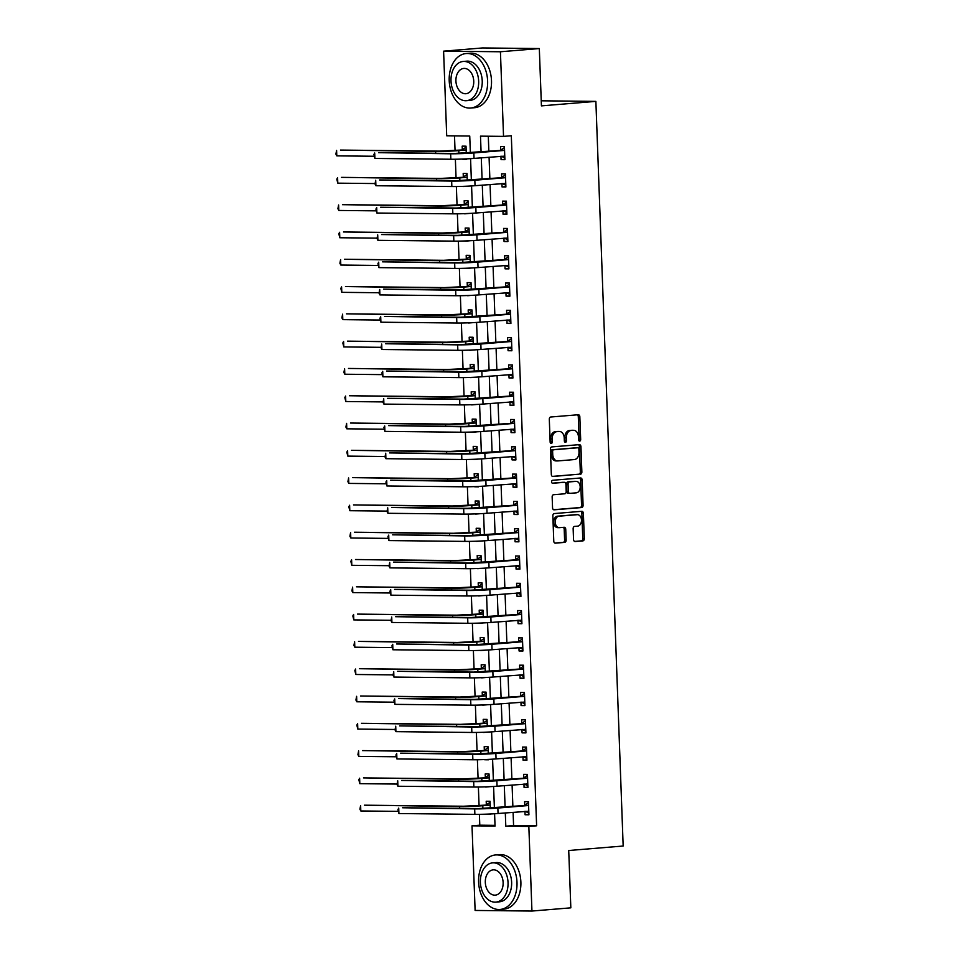 <?xml version="1.0" encoding="UTF-8"?>
<svg xmlns="http://www.w3.org/2000/svg" width="959" height="959" viewBox="0 0 959 959"><rect width="100%" height="100%" fill="white"/><g stroke="black" fill="none" stroke-linecap="round" stroke-linejoin="round"><path stroke-width="1.44" d="M579.668 441.116A1.498 1.067 90.6 0 0 580.674 439.534L579.835 416.757A2.146 1.534 90.6 0 0 578.337 414.732A2.146 1.534 90.6 0 0 578.241 414.744L550.754 417.009A2.146 1.534 90.6 0 0 549.303 419.275L550.142 442.051A1.498 1.067 90.6 0 0 552.276 441.883L552.168 438.934A6.869 4.891 90.6 0 1 556.807 431.67L559.097 431.478A6.869 4.891 90.6 0 1 559.421 431.466A6.869 4.891 90.6 0 1 564.228 437.939L564.336 440.876A1.498 1.067 90.6 0 0 566.481 440.708L566.361 437.76A6.869 4.891 90.6 0 1 571.001 430.495L573.29 430.303A6.869 4.891 90.6 0 1 573.614 430.291A6.869 4.891 90.6 0 1 578.433 436.765L578.541 439.713A1.498 1.067 90.6 0 0 579.668 441.116M578.828 440.661A1.498 1.067 90.6 0 0 579.14 439.51L578.301 416.745A2.146 1.534 90.6 0 0 577.258 414.827M550.43 443.01A1.498 1.067 90.6 0 0 550.742 441.859L550.634 438.91L552.168 438.934M564.623 441.835A1.498 1.067 90.6 0 0 564.935 440.684L564.827 437.736L566.361 437.76M573.542 539.497A2.146 1.534 90.6 0 0 575.052 541.523A2.146 1.534 90.6 0 0 575.148 541.523L582.856 540.888A2.146 1.534 90.6 0 0 584.307 538.61L583.384 513.317A2.146 1.534 90.6 0 0 581.873 511.303A2.146 1.534 90.6 0 0 581.777 511.303L554.29 513.568A2.146 1.534 90.6 0 0 552.84 515.846L553.775 541.14A2.146 1.534 90.6 0 0 555.273 543.154A2.146 1.534 90.6 0 0 555.381 543.154L564.695 542.386A2.146 1.534 90.6 0 0 566.134 540.109L565.738 529.284A2.146 1.534 90.6 0 0 564.24 527.27A2.146 1.534 90.6 0 0 564.132 527.27L559.517 527.654A5.742 4.088 90.6 0 1 559.241 527.666A5.742 4.088 90.6 0 1 555.213 522.068A5.742 4.088 90.6 0 1 559.097 516.182L577.186 514.695A5.742 4.088 90.6 0 1 577.462 514.683A5.742 4.088 90.6 0 1 581.49 520.281A5.742 4.088 90.6 0 1 577.606 526.155L574.597 526.407A2.146 1.534 90.6 0 0 573.146 528.673L573.542 539.497M470.366 152.865L469.742 136.022L446.702 135.782L443.597 51.163L482.497 47.95L539.318 48.549L541.427 105.874L595.875 101.378L623.17 846.018L568.723 850.513L570.833 907.837L531.945 911.05L475.113 910.451L472.008 825.831L495.048 826.071L494.592 813.759M539.318 48.549L500.43 51.762L503.535 136.382L480.495 136.142L481.082 151.99M513.089 812.273L513.58 825.543L536.62 825.795L511.315 135.746L503.535 136.382M536.62 825.795L528.841 826.43L531.945 911.05M580.411 474.226A2.146 1.534 90.6 0 0 581.861 471.948L580.938 446.654A2.146 1.534 90.6 0 0 579.428 444.64A2.146 1.534 90.6 0 0 579.332 444.64L551.845 446.906A2.146 1.534 90.6 0 0 550.394 449.184L551.329 474.477A2.146 1.534 90.6 0 0 552.828 476.491A2.146 1.534 90.6 0 0 552.935 476.491L578.876 474.202A2.146 1.534 90.6 0 0 580.327 471.936L579.404 446.642A2.146 1.534 90.6 0 0 578.349 444.724M582.161 479.991L583.084 505.285A2.146 1.534 90.6 0 1 581.634 507.551L554.158 509.816A2.146 1.534 90.6 0 1 554.05 509.828A2.146 1.534 90.6 0 1 552.552 507.802L552.156 496.978A2.146 1.534 90.6 0 1 553.595 494.712L564.743 493.789A2.146 1.534 90.6 0 0 566.194 491.523L565.93 484.343A2.146 1.534 90.6 0 0 564.431 482.317A2.146 1.534 90.6 0 0 564.324 482.317L552.72 483.276A1.498 1.067 90.6 0 1 552.612 480.279L580.555 477.978A2.146 1.534 90.6 0 1 580.651 477.966A2.146 1.534 90.6 0 1 582.161 479.991L580.627 479.968L581.55 505.261L583.084 505.285M488.299 136.226L488.85 151.342M489.066 157.156L489.857 178.638M490.073 184.452L490.852 205.933M491.068 211.747L491.859 233.229M492.075 239.043L492.854 260.524M493.07 266.338L493.861 287.82M494.077 293.634L494.856 315.115M495.072 320.941L495.863 342.411M496.079 348.237L496.858 369.706M497.074 375.532L497.865 397.014M498.081 402.828L498.86 424.31M499.076 430.123L499.867 451.605M500.083 457.419L500.862 478.901M501.077 484.715L501.869 506.196M502.084 512.01L502.864 533.492M503.079 539.306L503.871 560.787M504.086 566.601L504.866 588.083M505.081 593.897L505.873 615.378M506.088 621.192L506.867 642.674M507.083 648.488L507.874 669.969M508.09 675.783L508.869 697.265M509.085 703.079L509.876 724.56M510.092 730.374L510.871 751.856M511.087 757.67L511.878 779.152M512.094 784.977L512.873 806.447M500.934 156.173L501.054 159.638L504.902 159.685L504.422 146.583L500.574 146.535L500.706 150.107M501.929 183.481L502.06 186.945L505.896 186.981L505.417 173.879L501.581 173.843L501.713 177.403M502.936 210.776L503.055 214.241L506.903 214.277L506.424 201.174L502.576 201.138L502.708 204.699M503.931 238.072L504.062 241.536L507.898 241.572L507.419 228.47L503.583 228.434L503.715 231.994M504.937 265.367L505.057 268.832L508.905 268.868L508.426 255.765L504.578 255.729L504.71 259.29M505.932 292.663L506.064 296.127L509.9 296.163L509.421 283.061L505.585 283.025L505.717 286.585M506.939 319.958L507.059 323.423L510.907 323.459L510.428 310.356L506.58 310.32L506.712 313.881M507.934 347.254L508.066 350.718L511.902 350.754L511.423 337.652L507.587 337.616L507.719 341.176M508.941 374.549L509.061 378.014L512.909 378.05L512.43 364.947L508.582 364.911L508.714 368.472M509.936 401.845L510.068 405.309L513.904 405.345L513.425 392.243L509.589 392.207L509.72 395.767M510.943 429.141L511.063 432.605L514.911 432.641L514.432 419.539L510.584 419.503L510.715 423.063M511.938 456.436L512.07 459.9L515.906 459.948L515.427 446.846L511.591 446.798L511.722 450.358M512.945 483.732L513.065 487.196L516.913 487.244L516.433 474.142L512.586 474.094L512.717 477.654M513.94 511.027L514.072 514.492L517.908 514.539L517.428 501.437L513.592 501.389L513.724 504.949M514.947 538.323L515.067 541.787L518.915 541.835L518.435 528.733L514.587 528.685L514.719 532.245M515.942 565.618L516.074 569.083L519.91 569.131L519.43 556.028L515.594 555.98L515.726 559.553M516.949 592.914L517.069 596.378L520.917 596.426L520.437 583.324L516.589 583.276L516.721 586.848M517.944 620.209L518.076 623.674L521.912 623.722L521.432 610.619L517.596 610.571L517.728 614.144M518.951 647.505L519.071 650.981L522.919 651.017L522.439 637.915L518.591 637.879L518.723 641.439M519.946 674.812L520.078 678.277L523.914 678.313L523.434 665.21L519.598 665.174L519.73 668.735M520.953 702.108L521.073 705.572L524.921 705.608L524.429 692.506L520.593 692.47L520.725 696.03M521.948 729.403L522.08 732.868L525.916 732.904L525.436 719.801L521.6 719.765L521.732 723.326M522.955 756.699L523.075 760.163L526.923 760.199L526.431 747.097L522.595 747.061L522.727 750.621M523.95 783.994L524.082 787.459L527.918 787.495L527.438 774.393L523.602 774.357L523.734 777.917M524.957 811.29L525.076 814.754L528.924 814.79L528.433 801.688L524.597 801.652L524.729 805.212M454.506 135.866L455.046 150.551M455.369 159.23L456.052 177.847M456.364 186.525L457.047 205.154M457.371 213.821L458.054 232.45M458.366 241.117L459.049 259.745M459.373 268.412L460.056 287.041M460.368 295.708L461.051 314.336M461.375 323.003L462.058 341.632M462.37 350.299L463.053 368.927M463.377 377.594L464.06 396.223M464.372 404.89L465.055 423.518M465.379 432.185L466.062 450.814M466.374 459.481L467.057 478.109M467.381 486.776L468.064 505.405M468.376 514.084L469.059 532.701M469.383 541.379L470.066 559.996M470.378 568.675L471.061 587.292M471.384 595.971L472.068 614.587M472.379 623.266L473.063 641.883M473.386 650.562L474.07 669.178M474.381 677.857L475.065 696.486M475.388 705.153L476.072 723.781M476.383 732.448L477.067 751.077M477.39 759.744L478.073 778.372M478.385 787.039L479.068 805.668M479.392 814.335L479.788 825.184L495.024 825.351M466.278 153.152L466.014 146.176L462.178 146.14L462.31 149.7M462.658 159.038L466.506 159.278L462.658 159.242M467.273 180.448L467.021 173.471L463.185 173.435L463.317 176.995M463.653 186.334L467.489 186.166M468.28 207.743L468.016 200.767L464.18 200.731L464.312 204.291M464.659 213.629L468.483 213.461M469.275 235.039L469.023 228.062L465.187 228.026L465.319 231.587M465.654 240.925L469.49 240.757M470.282 262.334L470.018 255.358L466.182 255.322L466.314 258.882M466.661 268.22L470.485 268.064M471.277 289.63L471.025 282.653L467.189 282.617L467.321 286.178M467.656 295.516L471.492 295.36L467.668 295.72M472.284 316.926L472.02 309.949L468.184 309.913L468.316 313.473M468.663 322.811L472.487 322.656M473.278 344.221L473.027 337.244L469.191 337.208L469.323 340.769M469.658 350.107L473.494 349.951L469.67 350.311M474.285 371.517L474.022 364.54L470.186 364.504L470.318 368.064M470.665 377.402L474.489 377.247M475.28 398.812L475.029 391.835L471.193 391.799L471.313 395.36M471.66 404.698L475.496 404.542M476.287 426.108L476.024 419.131L472.188 419.095L472.319 422.655M472.667 431.994L476.491 431.838M477.282 453.403L477.031 446.438L473.195 446.391L473.314 449.951M473.662 459.301L477.498 459.133M478.289 480.699L478.026 473.734L474.19 473.686L474.321 477.246M474.669 486.597L478.505 486.836L474.669 486.788M479.284 507.994L479.032 501.03L475.196 500.982L475.316 504.542M475.664 513.892L479.5 513.724M480.291 535.29L480.027 528.325L476.191 528.277L476.323 531.837M476.671 541.188L480.495 541.02M481.286 562.597L481.034 555.621L477.198 555.573L477.318 559.145M477.666 568.483L481.502 568.315M482.293 589.893L482.029 582.916L478.193 582.868L478.325 586.44M478.673 595.779L482.497 595.611M483.288 617.188L483.036 610.212L479.2 610.164L479.32 613.736M479.668 623.074L483.504 622.906L479.68 623.266M484.295 644.484L484.031 637.507L480.195 637.471L480.327 641.032M480.675 650.37L484.499 650.202M485.29 671.779L485.038 664.803L481.202 664.767L481.322 668.327M481.67 677.665L485.506 677.498M486.297 699.075L486.033 692.098L482.197 692.062L482.329 695.623M482.677 704.961L486.501 704.793M487.292 726.371L487.04 719.394L483.204 719.358L483.324 722.918M483.672 732.256L487.508 732.101M488.299 753.666L488.035 746.689L484.199 746.653L484.331 750.214M484.679 759.552L488.515 759.792L484.679 759.756M489.294 780.962L489.042 773.985L485.206 773.949L485.326 777.509M485.674 786.848L489.51 786.692M490.301 808.257L490.037 801.28L486.201 801.245L486.333 804.805M486.681 814.143L490.517 814.383L486.681 814.347M595.875 101.378L541.236 100.803M443.597 51.163L500.43 51.762M479.788 825.184L472.008 825.831M494.388 807.981L493.597 786.464M493.382 780.686L492.59 759.168M492.387 753.39L491.595 731.873M491.38 726.095L490.588 704.577M490.385 698.799L489.593 677.282M489.378 671.504L488.587 649.986M488.383 644.196L487.592 622.679M487.376 616.901L486.585 595.383M486.381 589.605L485.59 568.088M485.374 562.31L484.583 540.792M484.379 535.014L483.588 513.497M483.372 507.719L482.581 486.201M482.377 480.423L481.586 458.905M481.37 453.127L480.579 431.61M480.375 425.832L479.584 404.314M479.368 398.536L478.577 377.019M478.373 371.241L477.582 349.723M477.366 343.945L476.575 322.428M476.371 316.65L475.58 295.132M475.364 289.354L474.573 267.837M474.369 262.059L473.578 240.541M473.362 234.763L472.571 213.246M472.367 207.468L471.576 185.95M471.36 180.16L470.569 158.643M505.309 812.908L505.801 826.19L528.841 826.43M481.286 157.803L482.077 179.285M482.293 185.099L483.084 206.581M483.288 212.395L484.079 233.876M484.295 239.69L485.086 261.172M485.29 266.986L486.081 288.467M486.297 294.281L487.076 315.763M487.292 321.577L488.083 343.058M488.299 348.872L489.078 370.354M489.294 376.168L490.085 397.649M490.301 403.463L491.08 424.945M491.296 430.759L492.087 452.24M492.303 458.054L493.082 479.536M493.298 485.35L494.089 506.832M494.305 512.657L495.084 534.127M495.3 539.953L496.091 561.423M496.306 567.248L497.086 588.73M497.301 594.544L498.093 616.026M498.308 621.84L499.088 643.321M499.303 649.135L500.095 670.617M500.31 676.431L501.089 697.912M501.305 703.726L502.096 725.208M502.312 731.022L503.091 752.503M503.307 758.317L504.098 779.799M504.314 785.613L505.093 807.094M513.58 825.543L505.801 826.19M463.665 186.537L467.489 186.214M464.659 213.833L468.483 213.509M465.666 241.129L469.49 240.805M466.661 268.424L470.485 268.1M468.663 323.015L472.487 322.692M470.665 377.606L474.489 377.295M471.672 404.902L475.496 404.59M472.667 432.197L476.491 431.886M473.674 459.493L477.498 459.181M475.676 514.084L479.5 513.772M476.671 541.379L480.495 541.068M477.678 568.675L481.502 568.363M478.673 595.971L482.497 595.659M480.675 650.574L484.499 650.25M481.682 677.869L485.506 677.545M482.677 705.165L486.501 704.841M483.684 732.46L487.508 732.137M485.686 787.051L489.51 786.728M501.054 159.638L504.89 159.326M502.06 186.945L505.884 186.621M503.055 214.241L506.891 213.917M504.062 241.536L507.886 241.212M505.057 268.832L508.893 268.508M506.064 296.127L509.888 295.804M507.059 323.423L510.895 323.099M508.066 350.718L511.89 350.407M509.061 378.014L512.897 377.702M510.068 405.309L513.892 404.998M511.063 432.605L514.899 432.293M512.07 459.9L515.894 459.589M513.065 487.196L516.901 486.884M514.072 514.492L517.896 514.18M515.067 541.787L518.903 541.475M516.074 569.083L519.898 568.771M517.069 596.378L520.893 596.066M518.076 623.674L521.9 623.362M519.071 650.981L522.895 650.658M520.078 678.277L523.902 677.953M521.073 705.572L524.897 705.249M522.08 732.868L525.904 732.544M523.075 760.163L526.899 759.84M524.082 787.459L527.906 787.135M525.076 814.754L528.9 814.431M572.403 430.291A6.869 4.891 90.6 0 0 572.079 430.279A6.869 4.891 90.6 0 0 571.756 430.291L573.29 430.303M564.827 437.736A6.869 4.891 90.6 0 1 569.466 430.483L571.756 430.291M558.21 431.466A6.869 4.891 90.6 0 0 557.886 431.454A6.869 4.891 90.6 0 0 557.551 431.466L559.097 431.478M550.634 438.91A6.869 4.891 90.6 0 1 555.261 431.646L557.551 431.466M552.384 476.395L578.876 474.202M578.888 449.196A1.498 1.067 90.6 0 0 577.762 447.781L553.631 449.771A1.498 1.067 90.6 0 0 552.624 451.365L552.732 454.47A6.869 4.891 90.6 0 0 557.551 460.943A6.869 4.891 90.6 0 0 557.874 460.931L574.369 459.565A6.869 4.891 90.6 0 0 578.996 452.3L578.888 449.196M576.371 447.769A1.498 1.067 90.6 0 0 576.227 447.769L577.762 447.781M556.34 460.907A6.869 4.891 90.6 0 1 556.016 460.919A6.869 4.891 90.6 0 1 551.197 454.458L551.089 451.341A1.498 1.067 90.6 0 1 552.096 449.759L576.227 447.769M553.595 509.72L580.099 507.539A2.146 1.534 90.6 0 0 581.55 505.261M562.993 482.305A2.146 1.534 90.6 0 0 562.897 482.305A2.146 1.534 90.6 0 0 562.789 482.305L552.264 483.18M576.311 492.83A5.742 4.088 90.6 0 0 580.195 486.956A5.742 4.088 90.6 0 0 576.167 481.358A5.742 4.088 90.6 0 0 575.891 481.37L569.514 481.897A2.146 1.534 90.6 0 0 568.064 484.163L568.327 491.344A2.146 1.534 90.6 0 0 569.838 493.37A2.146 1.534 90.6 0 0 569.934 493.358L576.311 492.83M574.897 481.358A5.742 4.088 90.6 0 0 574.633 481.346A5.742 4.088 90.6 0 0 574.357 481.346L575.891 481.37M569.73 493.358L568.399 493.346A2.146 1.534 90.6 0 1 568.303 493.346A2.146 1.534 90.6 0 1 566.793 491.332L566.529 484.151A2.146 1.534 90.6 0 1 567.98 481.874L574.357 481.346M580.627 479.968A2.146 1.534 90.6 0 0 579.572 478.05M576.191 514.683A5.742 4.088 90.6 0 0 575.927 514.659A5.742 4.088 90.6 0 0 575.652 514.671L577.186 514.695M557.982 527.642A5.742 4.088 90.6 0 1 557.706 527.642A5.742 4.088 90.6 0 1 553.679 522.056A5.742 4.088 90.6 0 1 557.563 516.17L575.652 514.671M554.817 543.058L563.149 542.362A2.146 1.534 90.6 0 0 564.599 540.097L564.204 529.272A2.146 1.534 90.6 0 0 563.149 527.354M574.597 541.427L581.322 540.864A2.146 1.534 90.6 0 0 582.772 538.598L581.849 513.305A2.146 1.534 90.6 0 0 580.794 511.387M461.866 149.988L439.474 151.126L340.481 150.072L435.59 151.45A16.411 0.767 -2.1 0 0 458.774 150.611L465.702 150.036L461.866 149.988L466.062 147.207M336.801 155.861L335.902 154.099L336.597 150.395L336.801 155.861L373.986 156.257M504.542 150.143L454.542 153.464L378.589 152.661L450.646 153.788A16.411 0.767 -2.1 0 0 473.83 152.937L504.098 150.443M374.897 158.439L373.926 154.495L374.693 152.972L374.897 158.439L450.85 159.242A16.411 0.767 -2.1 0 0 474.034 158.403L504.77 156.125M500.262 150.395L504.458 147.614M504.83 157.935L501.101 156.161M462.861 177.295L440.469 178.422L341.488 177.367L436.585 178.746A16.411 0.767 -2.1 0 0 459.769 177.906L466.709 177.331L462.861 177.295L467.057 174.502M337.796 183.157L336.825 179.213L337.592 177.691L337.796 183.157L374.993 183.553M463.868 204.591L441.476 205.717L342.483 204.675L437.592 206.041A16.411 0.767 -2.1 0 0 460.776 205.202L467.704 204.627L463.868 204.591L468.064 201.798M338.803 210.453L337.904 208.69L338.599 204.986L338.803 210.453L375.988 210.848M464.863 231.886L442.471 233.013L343.49 231.97L438.587 233.337A16.411 0.767 -2.1 0 0 461.77 232.498L468.699 231.922L464.863 231.886L469.059 229.093M339.798 237.748L338.827 233.804L339.594 232.282L339.798 237.748L376.995 238.144M505.549 177.439L455.537 180.76L379.584 179.956L451.653 181.083A16.411 0.767 -2.1 0 0 474.837 180.232L505.105 177.739M375.904 185.734L375.005 183.972L375.7 180.268L375.904 185.734L451.845 186.537A16.411 0.767 -2.1 0 0 475.041 185.698L505.765 183.421M501.257 177.691L505.453 174.91M505.837 185.231L502.108 183.457M506.544 204.735L456.544 208.055L380.591 207.252L452.648 208.379A16.411 0.767 -2.1 0 0 475.832 207.528L506.1 205.034M376.899 213.03L375.928 209.086L376.695 207.564L376.899 213.03L452.852 213.833A16.411 0.767 -2.1 0 0 476.036 212.994L506.772 210.716M502.264 204.998L506.46 202.205M506.832 212.526L503.103 210.752M507.551 232.03L457.539 235.351L381.586 234.547L453.655 235.674A16.411 0.767 -2.1 0 0 476.839 234.835L507.107 232.33M377.906 240.325L377.007 238.575L377.702 234.871L377.906 240.325L453.847 241.129A16.411 0.767 -2.1 0 0 477.043 240.289L507.767 238.012M503.259 232.294L507.455 229.501M507.838 239.822L504.11 238.048M465.87 259.182L443.478 260.309L344.485 259.266L439.594 260.632A16.411 0.767 -2.1 0 0 462.777 259.793L469.706 259.218L465.87 259.182L470.066 256.389M340.805 265.044L339.906 263.281L340.601 259.577L340.805 265.044L377.99 265.439M508.546 259.326L458.546 262.646L382.593 261.843L454.65 262.97A16.411 0.767 -2.1 0 0 477.834 262.131L508.102 259.625M378.901 267.621L377.93 263.677L378.697 262.167L378.901 267.621L454.854 268.424A16.411 0.767 -2.1 0 0 478.038 267.585L508.773 265.307M504.266 259.589L508.462 256.796M508.833 267.117L505.105 265.355M487.616 80.988A27.343 19.156 -94.7 0 0 466.158 53.536A27.343 19.156 -94.7 0 0 449.208 80.58A27.343 19.156 -94.7 0 0 470.665 108.031A27.343 19.156 -94.7 0 0 487.616 80.988M470.665 108.031L474.549 107.708A27.343 19.156 -94.7 0 0 491.499 80.664A27.343 19.156 -94.7 0 0 470.054 53.213L466.158 53.536M463.209 61.46L466.793 61.16A19.683 13.798 85.3 0 1 482.233 80.928A19.683 13.798 85.3 0 1 470.03 100.407L466.458 100.695A19.683 13.798 -94.7 0 0 478.661 81.227A19.683 13.798 -94.7 0 0 463.209 61.46A19.683 13.798 -94.7 0 0 451.006 80.928A19.683 13.798 -94.7 0 0 466.458 100.695M455.921 80.988A12.683 8.895 -94.7 0 0 465.882 93.718A12.683 8.895 -94.7 0 0 473.746 81.167A12.683 8.895 -94.7 0 0 463.784 68.437A12.683 8.895 -94.7 0 0 455.921 80.988M516.997 882.4A27.343 19.156 -94.7 0 0 495.551 854.949A27.343 19.156 -94.7 0 0 478.601 881.992A27.343 19.156 -94.7 0 0 500.047 909.456A27.343 19.156 -94.7 0 0 516.997 882.4M500.047 909.456L503.943 909.132A27.343 19.156 -94.7 0 0 520.881 882.088A27.343 19.156 -94.7 0 0 499.435 854.625L495.551 854.949M492.602 862.872L496.175 862.585A19.683 13.798 85.3 0 1 511.627 882.352A19.683 13.798 85.3 0 1 499.423 901.82L495.839 902.119A19.683 13.798 -94.7 0 0 508.042 882.64A19.683 13.798 -94.7 0 0 492.602 862.872A19.683 13.798 -94.7 0 0 480.399 882.352A19.683 13.798 -94.7 0 0 495.839 902.119M485.314 882.4A12.683 8.895 -94.7 0 0 495.264 895.143A12.683 8.895 -94.7 0 0 503.127 882.592A12.683 8.895 -94.7 0 0 493.178 869.849A12.683 8.895 -94.7 0 0 485.314 882.4M466.865 286.477L444.473 287.604L345.492 286.561L440.589 287.928A16.411 0.767 -2.1 0 0 463.772 287.089L470.701 286.513L466.865 286.477L471.061 283.696M341.8 292.339L340.829 288.395L341.596 286.885L341.8 292.339L378.997 292.735M467.872 313.773L445.479 314.9L346.487 313.857L441.596 315.223A16.411 0.767 -2.1 0 0 464.779 314.384L471.708 313.809L467.872 313.773L472.068 310.992M342.807 319.635L341.907 317.885L342.603 314.18L342.807 319.635L379.992 320.03M468.867 341.068L446.474 342.195L347.494 341.152L442.59 342.519A16.411 0.767 -2.1 0 0 465.774 341.68L472.703 341.104L468.867 341.068L473.063 338.287M343.802 346.93L342.831 342.986L343.598 341.476L343.802 346.93L380.999 347.326M469.874 368.364L447.481 369.491L348.489 368.448L443.585 369.814A16.411 0.767 -2.1 0 0 466.781 368.975L473.71 368.4L469.874 368.364L474.07 365.583M344.808 374.226L343.909 372.476L344.605 368.771L344.808 374.226L381.994 374.621M470.869 395.659L448.476 396.798L349.496 395.743L444.592 397.11A16.411 0.767 -2.1 0 0 467.776 396.271L474.705 395.695L470.869 395.659L475.065 392.878M345.803 401.521L344.832 397.589L345.6 396.067L345.803 401.521L383.001 401.917M509.553 286.621L459.541 289.942L383.588 289.138L455.657 290.265A16.411 0.767 -2.1 0 0 478.841 289.426L509.109 286.921M379.908 294.916L379.009 293.166L379.704 289.462L379.908 294.916L455.849 295.72A16.411 0.767 -2.1 0 0 479.044 294.881L509.768 292.603M505.261 286.885L509.457 284.104M509.84 294.413L506.112 292.651M510.548 313.917L460.548 317.237L384.595 316.434L456.652 317.561A16.411 0.767 -2.1 0 0 479.836 316.722L510.104 314.216M380.903 322.212L379.932 318.28L380.699 316.758L380.903 322.212L456.856 323.015A16.411 0.767 -2.1 0 0 480.039 322.176L510.775 319.898M506.268 314.18L510.464 311.399M510.835 321.709L507.107 319.946M511.555 341.212L461.543 344.533L385.59 343.73L457.659 344.856A16.411 0.767 -2.1 0 0 480.843 344.017L511.111 341.512M381.91 349.508L381.011 347.757L381.706 344.053L381.91 349.508L457.851 350.311A16.411 0.767 -2.1 0 0 481.034 349.472L511.77 347.194M507.263 341.476L511.459 338.695M511.842 349.004L508.114 347.242M512.55 368.52L462.55 371.828L386.597 371.025L458.654 372.152A16.411 0.767 -2.1 0 0 481.838 371.313L512.106 368.807M382.905 376.803L381.934 372.871L382.701 371.349L382.905 376.803L458.858 377.606A16.411 0.767 -2.1 0 0 482.041 376.767L512.777 374.489M508.27 368.771L512.466 365.99M512.837 376.3L509.109 374.537M513.556 395.815L463.545 399.124L387.592 398.321L459.661 399.447A16.411 0.767 -2.1 0 0 482.845 398.608L513.113 396.103M383.912 404.099L383.013 402.348L383.708 398.644L383.912 404.099L459.852 404.902A16.411 0.767 -2.1 0 0 483.036 404.063L513.772 401.785M509.265 396.067L513.461 393.286M513.844 403.607L510.116 401.833M471.876 422.955L449.483 424.094L350.491 423.039L445.587 424.405A16.411 0.767 -2.1 0 0 468.783 423.566L475.712 422.991L471.876 422.955L476.072 420.174M346.81 428.817L345.911 427.067L346.607 423.363L346.81 428.817L383.996 429.212M514.551 423.111L464.552 426.419L388.599 425.616L460.656 426.743A16.411 0.767 -2.1 0 0 483.839 425.904L514.108 423.398M384.907 431.394L383.936 427.462L384.703 425.94L384.907 431.394L460.859 432.209A16.411 0.767 -2.1 0 0 484.043 431.358L514.779 429.081M510.272 423.363L514.468 420.581M514.839 430.903L511.111 429.129M472.871 450.251L450.478 451.389L351.497 450.334L446.594 451.701A16.411 0.767 -2.1 0 0 469.778 450.862L476.707 450.286L472.871 450.251L477.067 447.469M347.805 456.112L346.834 452.18L347.602 450.658L347.805 456.112L385.003 456.508M515.558 450.406L465.547 453.715L389.594 452.912L461.663 454.039A16.411 0.767 -2.1 0 0 484.846 453.199L515.115 450.694M385.902 458.69L385.015 456.94L385.71 453.235L385.902 458.69L461.854 459.505A16.411 0.767 -2.1 0 0 485.038 458.654L515.774 456.376M511.267 450.658L515.462 447.877M515.846 458.198L512.118 456.424M473.878 477.546L451.485 478.685L352.492 477.63L447.589 479.009A16.411 0.767 -2.1 0 0 470.785 478.157L477.714 477.594L473.878 477.546L478.073 474.765M348.812 483.408L347.913 481.658L348.608 477.954L348.812 483.408L385.998 483.804M516.553 477.702L466.542 481.01L390.601 480.207L462.658 481.334A16.411 0.767 -2.1 0 0 485.841 480.495L516.11 478.002M386.909 485.985L385.938 482.053L386.705 480.531L386.909 485.985L462.861 486.8A16.411 0.767 -2.1 0 0 486.045 485.949L516.781 483.672M512.274 477.954L516.469 475.173M516.841 485.494L513.113 483.72M474.873 504.842L452.48 505.98L353.499 504.925L448.596 506.304A16.411 0.767 -2.1 0 0 471.78 505.453L478.709 504.89L474.873 504.842L479.068 502.06M349.807 510.703L348.836 506.772L349.603 505.249L349.807 510.703L387.004 511.099M517.56 504.997L467.548 508.318L391.596 507.503L463.665 508.63A16.411 0.767 -2.1 0 0 486.848 507.791L517.117 505.297M387.904 513.293L387.016 511.531L387.712 507.826L387.904 513.293L463.856 514.096A16.411 0.767 -2.1 0 0 487.04 513.257L517.776 510.967M513.269 505.249L517.464 502.468M517.848 512.789L514.12 511.015M475.88 532.137L453.487 533.276L354.494 532.221L449.591 533.6A16.411 0.767 -2.1 0 0 472.787 532.748L479.716 532.185L475.88 532.137L480.075 529.356M350.814 537.999L349.915 536.249L350.61 532.545L350.814 537.999L387.999 538.395M518.555 532.293L468.543 535.613L392.603 534.798L464.659 535.925A16.411 0.767 -2.1 0 0 487.843 535.086L518.112 532.593M388.91 540.588L387.939 536.644L388.707 535.122L388.91 540.588L464.863 541.391A16.411 0.767 -2.1 0 0 488.047 540.552L518.783 538.275M514.276 532.545L518.471 529.764M518.843 540.085L515.115 538.311M476.875 559.433L454.482 560.571L355.501 559.517L450.598 560.895A16.411 0.767 -2.1 0 0 473.782 560.044L480.711 559.481L476.875 559.433L481.07 556.652M351.809 565.307L350.838 561.363L351.605 559.84L351.809 565.307L389.006 565.69M519.562 559.588L469.55 562.909L393.598 562.094L465.666 563.221A16.411 0.767 -2.1 0 0 488.85 562.382L519.119 559.888M389.905 567.884L389.018 566.122L389.714 562.418L389.905 567.884L465.858 568.687A16.411 0.767 -2.1 0 0 489.042 567.848L519.778 565.57M515.271 559.84L519.466 557.059M519.85 567.38L516.122 565.606M477.882 586.728L455.489 587.867L356.496 586.812L451.593 588.191A16.411 0.767 -2.1 0 0 474.789 587.352L481.718 586.776L477.882 586.728L482.077 583.947M352.816 592.602L351.917 590.84L352.612 587.136L352.816 592.602L390.001 592.986M478.877 614.024L456.484 615.163L357.503 614.108L452.6 615.486A16.411 0.767 -2.1 0 0 475.784 614.647L482.713 614.072L478.877 614.024L483.072 611.243M353.811 619.898L352.84 615.954L353.607 614.431L353.811 619.898L391.008 620.293M479.884 641.319L457.491 642.458L358.498 641.403L453.595 642.782A16.411 0.767 -2.1 0 0 476.791 641.943L483.72 641.367L479.884 641.319L484.079 638.538M354.818 647.193L353.919 645.431L354.614 641.727L354.818 647.193L392.003 647.589M480.879 668.627L458.486 669.754L359.505 668.711L454.602 670.077A16.411 0.767 -2.1 0 0 477.786 669.238L484.715 668.663L480.879 668.627L485.074 665.834M355.813 674.489L354.842 670.545L355.609 669.022L355.813 674.489L393.01 674.884M481.886 695.922L459.493 697.049L360.5 696.006L455.597 697.373A16.411 0.767 -2.1 0 0 478.793 696.534L485.722 695.958L481.886 695.922L486.081 693.129M356.808 701.784L355.921 700.022L356.616 696.318L356.808 701.784L394.005 702.18M482.88 723.218L460.488 724.345L361.507 723.302L456.604 724.668A16.411 0.767 -2.1 0 0 479.788 723.829L486.716 723.254L482.88 723.218L487.076 720.425M357.815 729.08L356.844 725.136L357.611 723.613L357.815 729.08L395.012 729.475M483.887 750.513L461.495 751.64L362.502 750.597L457.599 751.964A16.411 0.767 -2.1 0 0 480.795 751.125L487.723 750.549L483.887 750.513L488.083 747.732M358.81 756.375L357.923 754.613L358.618 750.909L358.81 756.375L396.007 756.771M484.882 777.809L462.49 778.936L363.509 777.893L458.606 779.259A16.411 0.767 -2.1 0 0 481.79 778.42L488.718 777.845L484.882 777.809L489.078 775.028M359.817 783.671L358.846 779.727L359.613 778.217L359.817 783.671L397.014 784.066M485.889 805.104L463.497 806.231L364.504 805.188L459.601 806.555A16.411 0.767 -2.1 0 0 482.797 805.716L489.725 805.14L485.889 805.104L490.085 802.323M360.812 810.966L359.925 809.216L360.62 805.512L360.812 810.966L398.009 811.362M520.557 586.884L470.545 590.205L394.605 589.389L466.661 590.516A16.411 0.767 -2.1 0 0 489.845 589.677L520.114 587.184M390.912 595.179L389.941 591.235L390.709 589.713L390.912 595.179L466.865 595.983A16.411 0.767 -2.1 0 0 490.049 595.143L520.785 592.866M516.278 587.136L520.473 584.355M520.845 594.676L517.117 592.902M521.564 614.18L471.552 617.5L395.599 616.697L467.668 617.824A16.411 0.767 -2.1 0 0 490.852 616.973L521.121 614.479M391.907 622.475L391.02 620.713L391.716 617.009L391.907 622.475L467.86 623.278A16.411 0.767 -2.1 0 0 491.044 622.439L521.78 620.161M517.273 614.431L521.468 611.65M521.852 621.971L518.124 620.197M522.559 641.475L472.547 644.796L396.606 643.992L468.663 645.119A16.411 0.767 -2.1 0 0 491.847 644.268L522.116 641.775M392.914 649.77L391.943 645.827L392.711 644.304L392.914 649.77L468.867 650.574A16.411 0.767 -2.1 0 0 492.051 649.734L522.787 647.457M518.28 641.727L522.475 638.946M522.847 649.267L519.119 647.493M523.566 668.771L473.554 672.091L397.601 671.288L469.67 672.415A16.411 0.767 -2.1 0 0 492.854 671.564L523.123 669.07M393.909 677.066L393.022 675.304L393.717 671.6L393.909 677.066L469.862 677.869A16.411 0.767 -2.1 0 0 493.046 677.03L523.782 674.752M519.275 669.034L523.47 666.241M523.854 676.563L520.126 674.788M524.561 696.066L474.549 699.387L398.608 698.584L470.665 699.71A16.411 0.767 -2.1 0 0 493.849 698.871L524.117 696.366M394.916 704.362L393.945 700.418L394.712 698.907L394.916 704.362L470.869 705.165A16.411 0.767 -2.1 0 0 494.053 704.326L524.789 702.048M520.281 696.33L524.477 693.537M524.849 703.858L521.121 702.084M525.568 723.362L475.556 726.682L399.603 725.879L471.672 727.006A16.411 0.767 -2.1 0 0 494.856 726.167L525.124 723.661M395.911 731.657L395.024 729.907L395.719 726.203L395.911 731.657L471.864 732.46A16.411 0.767 -2.1 0 0 495.048 731.621L525.784 729.343M521.276 723.625L525.472 720.832M525.856 731.154L522.128 729.379M526.563 750.657L476.551 753.978L400.61 753.175L472.667 754.301A16.411 0.767 -2.1 0 0 495.851 753.462L526.119 750.957M396.918 758.953L395.947 755.009L396.714 753.498L396.918 758.953L472.871 759.756A16.411 0.767 -2.1 0 0 496.055 758.917L526.791 756.639M522.283 750.921L526.479 748.14M526.851 758.449L523.123 756.687M527.57 777.953L477.558 781.273L401.605 780.47L473.674 781.597A16.411 0.767 -2.1 0 0 496.858 780.758L527.126 778.252M397.913 786.248L397.026 784.498L397.721 780.794L397.913 786.248L473.866 787.051A16.411 0.767 -2.1 0 0 497.05 786.212L527.786 783.935M523.278 778.217L527.474 775.435M527.858 785.745L524.117 783.982M528.565 805.248L478.553 808.569L402.612 807.766L474.669 808.893A16.411 0.767 -2.1 0 0 497.853 808.053L528.121 805.548M398.92 813.544L397.949 809.612L398.716 808.089L398.92 813.544L474.873 814.347A16.411 0.767 -2.1 0 0 498.057 813.508L528.793 811.23M524.285 805.512L528.481 802.731M528.853 813.04L525.124 811.278M579.14 439.51L580.674 439.534M550.742 441.859L552.276 441.883M564.935 440.684L566.481 440.708M569.466 430.483L571.001 430.495M555.261 431.646L556.807 431.67M578.301 416.745L579.835 416.757M579.404 446.642L580.938 446.654M580.327 471.936L581.861 471.948M552.096 449.759L553.631 449.771M551.089 451.341L552.624 451.365M551.197 454.458L552.732 454.47M580.099 507.539L581.634 507.551M562.789 482.305L564.324 482.317M567.98 481.874L569.514 481.897M566.529 484.151L568.064 484.163M566.793 491.332L568.327 491.344M557.563 516.17L559.097 516.182M564.204 529.272L565.738 529.284M564.599 540.097L566.134 540.109M563.149 542.362L564.695 542.386M581.849 513.305L583.384 513.317M582.772 538.598L584.307 538.61M581.322 540.864L582.856 540.888M458.774 150.611L458.87 153.428M435.59 151.45L435.65 153.26M473.83 152.937L474.034 158.403M450.646 153.788L450.85 159.242M459.769 177.906L459.876 180.724M436.585 178.746L436.657 180.556M460.776 205.202L460.871 208.019M437.592 206.041L437.652 207.851M461.77 232.498L461.878 235.315M438.587 233.337L438.659 235.147M474.837 180.232L475.041 185.698M451.653 181.083L451.845 186.537M475.832 207.528L476.036 212.994M452.648 208.379L452.852 213.833M476.839 234.835L477.043 240.289M453.655 235.674L453.847 241.129M462.777 259.793L462.873 262.61M439.594 260.632L439.654 262.442M477.834 262.131L478.038 267.585M454.65 262.97L454.854 268.424M463.772 287.089L463.88 289.906M440.589 287.928L440.661 289.738M464.779 314.384L464.875 317.201M441.596 315.223L441.655 317.033M465.774 341.68L465.882 344.497M442.59 342.519L442.662 344.329M466.781 368.975L466.877 371.792M443.585 369.814L443.657 371.636M467.776 396.271L467.884 399.1M444.592 397.11L444.664 398.932M478.841 289.426L479.044 294.881M455.657 290.265L455.849 295.72M479.836 316.722L480.039 322.176M456.652 317.561L456.856 323.015M480.843 344.017L481.034 349.472M457.659 344.856L457.851 350.311M481.838 371.313L482.041 376.767M458.654 372.152L458.858 377.606M482.845 398.608L483.036 404.063M459.661 399.447L459.852 404.902M468.783 423.566L468.879 426.395M445.587 424.405L445.659 426.228M483.839 425.904L484.043 431.358M460.656 426.743L460.859 432.209M469.778 450.862L469.886 453.691M446.594 451.701L446.666 453.523M484.846 453.199L485.038 458.654M461.663 454.039L461.854 459.505M470.785 478.157L470.881 480.986M447.589 479.009L447.661 480.819M485.841 480.495L486.045 485.949M462.658 481.334L462.861 486.8M471.78 505.453L471.888 508.282M448.596 506.304L448.668 508.114M486.848 507.791L487.04 513.257M463.665 508.63L463.856 514.096M472.787 532.748L472.883 535.578M449.591 533.6L449.663 535.41M487.843 535.086L488.047 540.552M464.659 535.925L464.863 541.391M473.782 560.044L473.89 562.873M450.598 560.895L450.67 562.705M488.85 562.382L489.042 567.848M465.666 563.221L465.858 568.687M474.789 587.352L474.885 590.169M451.593 588.191L451.665 590.001M475.784 614.647L475.892 617.464M452.6 615.486L452.672 617.296M476.791 641.943L476.887 644.76M453.595 642.782L453.667 644.592M477.786 669.238L477.894 672.055M454.602 670.077L454.674 671.887M478.793 696.534L478.889 699.351M455.597 697.373L455.669 699.183M479.788 723.829L479.896 726.646M456.604 724.668L456.664 726.478M480.795 751.125L480.891 753.942M457.599 751.964L457.671 753.774M481.79 778.42L481.897 781.237M458.606 779.259L458.666 781.07M482.797 805.716L482.892 808.533M459.601 806.555L459.673 808.365M489.845 589.677L490.049 595.143M466.661 590.516L466.865 595.983M490.852 616.973L491.044 622.439M467.668 617.824L467.86 623.278M491.847 644.268L492.051 649.734M468.663 645.119L468.867 650.574M492.854 671.564L493.046 677.03M469.67 672.415L469.862 677.869M493.849 698.871L494.053 704.326M470.665 699.71L470.869 705.165M494.856 726.167L495.048 731.621M471.672 727.006L471.864 732.46M495.851 753.462L496.055 758.917M472.667 754.301L472.871 759.756M496.858 780.758L497.05 786.212M473.674 781.597L473.866 787.051M497.853 808.053L498.057 813.508M474.669 808.893L474.873 814.347M572.079 430.279L573.614 430.291M557.886 431.454L559.421 431.466M576.299 447.757L577.833 447.781M556.016 460.919L557.551 460.943M562.897 482.305L564.431 482.317M574.633 481.346L576.167 481.358M568.303 493.346L569.838 493.37M575.927 514.659L577.462 514.683M557.706 527.642L559.241 527.666"/></g></svg>
